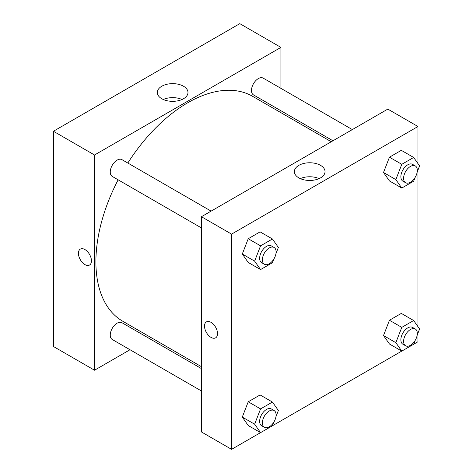 <?xml version="1.0" encoding="UTF-8"?>
<svg xmlns="http://www.w3.org/2000/svg" width="473" height="473" viewBox="0 0 473 473"><rect width="100%" height="100%" fill="white"/><g stroke="black" fill="none" stroke-linecap="round" stroke-linejoin="round"><path stroke-width="0.71" d="M53.414 131.263L53.414 346.484L53.414 131.263L239.805 23.65L53.414 131.263L94.529 154.996L280.921 47.389L280.921 88.356M211.118 211.124L121.957 159.649A9.691 5.593 120 0 0 112.267 165.243A9.691 5.593 120 0 0 112.267 176.429L201.427 227.909M201.427 368.591L121.957 322.71A9.691 5.593 120 0 0 112.267 328.309A9.691 5.593 120 0 0 112.267 339.496L201.427 390.97M130.01 349.742L94.529 370.223L94.529 154.996M149.391 338.55L151.058 337.586M280.921 110.735L280.921 112.663M352.338 129.59L263.177 78.116A9.691 5.593 120 0 0 253.487 83.709A9.691 5.593 120 0 0 253.487 94.902L332.957 140.783M118.132 179.817A129.862 74.976 120 0 0 95.901 261.817A129.862 74.976 120 0 0 122.797 321.268L201.427 366.67M331.289 141.746L252.653 96.344A129.862 74.976 120 0 0 127.822 163.031M94.529 370.223L53.414 346.484M183.489 86.228A15.331 8.851 180 0 1 187.982 92.489A15.331 8.851 180 0 1 172.645 101.34A15.331 8.851 180 0 1 157.314 92.489A15.331 8.851 180 0 1 166.78 84.312A15.331 8.851 180 0 1 183.489 86.228M280.921 47.389L239.805 23.65M80.333 249.1A9.206 5.315 -120 0 0 78.92 256.478A9.206 5.315 -120 0 0 84.939 264.59A9.206 5.315 60 0 1 78.92 256.478A9.206 5.315 60 0 1 80.333 249.1A9.206 5.315 60 0 1 89.539 254.415A9.206 5.315 60 0 1 89.539 265.046A9.206 5.315 60 0 1 84.933 264.59A9.206 5.315 -120 0 0 89.539 265.046M182.034 99.49A15.331 8.851 0 0 0 163.262 99.49M260.54 432.629L231.581 449.35L201.427 431.944L201.427 216.717L387.819 109.103L417.966 126.516L417.966 163.599M272.448 425.753L401.754 351.102M413.668 344.22L417.966 341.737L417.966 333.134M242.294 254.019L248.23 262.462L242.294 254.019L248.23 238.723L242.294 254.019L254.634 261.137L260.564 245.842L272.436 238.989L278.366 247.432L275.93 253.717M260.103 231.871L248.23 238.723L260.103 231.871L272.436 238.989M383.514 172.485L389.45 180.928L383.514 172.485L389.45 157.19L383.514 172.485L395.848 179.61L401.784 164.314L413.65 157.462L419.586 165.905L417.151 172.184M401.317 150.337L389.45 157.19L401.317 150.337L413.65 157.462M383.514 335.552L389.45 343.995L383.514 335.552L389.45 320.256L383.514 335.552L395.848 342.671L401.784 327.375L413.65 320.523L419.586 328.966L417.151 335.251M401.317 313.404L389.45 320.256L401.317 313.404L413.65 320.523M231.581 449.35L231.581 234.123L417.966 126.516M417.966 170.073L417.966 326.666M242.294 417.08L248.23 425.523L242.294 417.08L248.23 401.79L242.294 417.08L254.634 424.204L260.564 408.909L272.436 402.056L278.366 410.499L275.93 416.778M260.103 394.937L248.23 401.79L260.103 394.937L272.436 402.056M298.859 177.878A15.331 8.851 180 0 1 294.366 171.616A15.331 8.851 180 0 1 309.697 162.765A15.331 8.851 180 0 1 325.034 171.616A15.331 8.851 180 0 1 315.568 179.793A15.331 8.851 180 0 1 298.859 177.878M231.581 234.123L201.427 216.717M217.533 333.625A9.206 5.315 60 0 1 215.623 337.84A9.206 5.315 60 0 1 206.417 332.525A9.206 5.315 60 0 1 206.417 321.894A9.206 5.315 60 0 1 213.512 324.36A9.206 5.315 60 0 1 217.533 333.625M319.086 178.617A15.331 8.851 0 0 0 300.314 178.617M206.417 321.894A9.206 5.315 -120 0 0 206.423 332.525A9.206 5.315 -120 0 0 215.629 337.84M273.867 259.033L272.436 262.728L260.564 269.58L254.634 261.137M274.086 247.474L271.348 245.895A9.691 5.593 120 0 0 263.881 248.491A9.691 5.593 120 0 0 259.647 258.24A9.691 5.593 120 0 0 261.658 262.681L264.395 264.259A9.691 5.593 120 0 0 274.086 258.666A9.691 5.593 120 0 0 274.086 247.474A9.691 5.593 120 0 0 266.618 250.075A9.691 5.593 120 0 0 262.391 259.825A9.691 5.593 120 0 0 264.395 264.259M260.564 269.58L248.23 262.462M260.564 245.842L248.23 238.723M415.087 177.499L413.65 181.2L401.784 188.053L395.848 179.61M415.306 165.946L412.562 164.362A9.691 5.593 120 0 0 405.095 166.957A9.691 5.593 120 0 0 400.868 176.713A9.691 5.593 120 0 0 402.872 181.147L405.615 182.732A9.691 5.593 120 0 0 415.306 177.133A9.691 5.593 120 0 0 415.306 165.946A9.691 5.593 120 0 0 407.838 168.542A9.691 5.593 120 0 0 403.605 178.291A9.691 5.593 120 0 0 405.615 182.732M401.784 188.053L389.45 180.928M401.784 164.314L389.45 157.19M273.867 422.099L272.436 425.795L260.564 432.647L254.634 424.204M274.086 410.54L271.348 408.956A9.691 5.593 120 0 0 263.881 411.557A9.691 5.593 120 0 0 259.647 421.307A9.691 5.593 120 0 0 261.658 425.741L264.395 427.326A9.691 5.593 120 0 0 274.086 421.733A9.691 5.593 120 0 0 274.086 410.54A9.691 5.593 120 0 0 266.618 413.136A9.691 5.593 120 0 0 262.391 422.892A9.691 5.593 120 0 0 264.395 427.326M260.564 432.647L248.23 425.523M260.564 408.909L248.23 401.79M415.087 340.566L413.65 344.261L401.784 351.114L395.848 342.671M415.306 329.007L412.562 327.428A9.691 5.593 120 0 0 405.095 330.024A9.691 5.593 120 0 0 400.868 339.774A9.691 5.593 120 0 0 402.872 344.214L405.615 345.793A9.691 5.593 120 0 0 415.306 340.199A9.691 5.593 120 0 0 415.306 329.007A9.691 5.593 120 0 0 407.838 331.608A9.691 5.593 120 0 0 403.605 341.358A9.691 5.593 120 0 0 405.615 345.793M401.784 351.114L389.45 343.995M401.784 327.375L389.45 320.256"/></g></svg>
